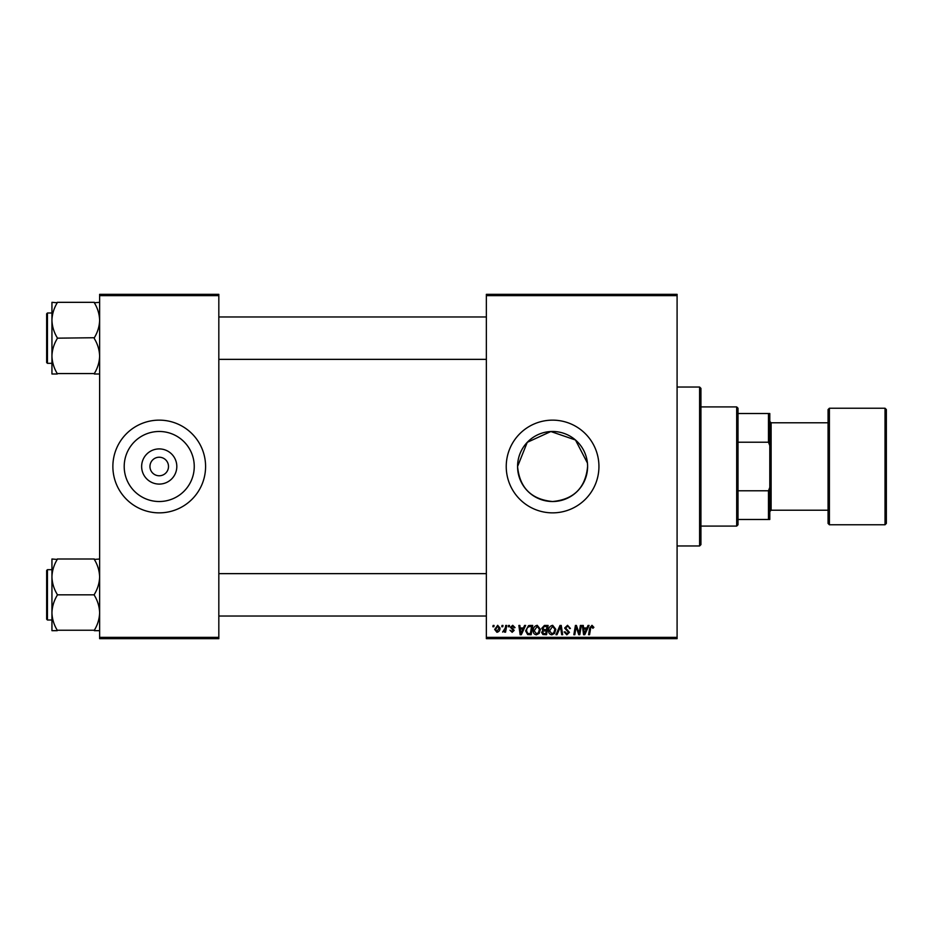 <?xml version="1.0" encoding="UTF-8"?>
<svg xmlns="http://www.w3.org/2000/svg" width="933" height="933" viewBox="0 0 933 933"><rect width="100%" height="100%" fill="white"/><g stroke="black" fill="none" stroke-linecap="round" stroke-linejoin="round"><path stroke-width="1.4" d="M176.815 466.5A17.587 17.587 0 0 1 159.228 484.087A17.587 17.587 0 0 1 141.641 466.5A17.587 17.587 0 0 1 159.228 448.913A17.587 17.587 0 0 1 176.815 466.5M149.956 466.5A9.272 9.272 0 0 0 159.228 475.772A9.272 9.272 0 0 0 168.5 466.5A9.272 9.272 0 0 0 159.228 457.228A9.272 9.272 0 0 0 149.956 466.5M124.206 466.5A35.022 35.022 0 0 0 159.228 501.522A35.022 35.022 0 0 0 194.251 466.5A35.022 35.022 0 0 0 159.228 431.478A35.022 35.022 0 0 0 124.206 466.5M112.87 466.5A46.358 46.358 0 0 0 159.228 512.858A46.358 46.358 0 0 0 205.587 466.5A46.358 46.358 0 0 0 159.228 420.142A46.358 46.358 0 0 0 112.87 466.5M587.603 466.5A35.022 35.022 0 0 1 552.593 501.522A35.022 35.022 0 0 1 517.57 466.5A35.022 35.022 0 0 1 552.593 431.478A35.022 35.022 0 0 1 587.603 466.5C585.539 487.796 573.865 499.47 552.581 501.522C531.297 499.458 519.623 487.784 517.57 466.5L527.25 442.335L550.843 431.524L575.474 439.991L587.44 463.048M506.234 466.5A46.358 46.358 0 0 0 552.593 512.858A46.358 46.358 0 0 0 598.939 466.5A46.358 46.358 0 0 0 552.593 420.142A46.358 46.358 0 0 0 506.234 466.5M677.09 638.673L486.361 638.673L486.361 637.356L677.09 637.356L677.09 638.673M677.09 295.644L486.361 295.644L486.361 294.327L677.09 294.327L677.09 637.356M508.52 625.437L509.488 625.437L509.278 626.754L508.298 626.754L508.52 625.437M502.024 625.437L502.98 625.437L502.782 626.754L501.791 626.754L502.024 625.437M537.245 625.308L540.429 629.32L539.157 633.425L536.405 634.825C534.212 634.428 533.14 633.052 533.209 630.696C533.186 627.757 534.539 625.961 537.245 625.308M524.579 625.437L525.629 625.437L521.314 634.708L520.136 634.708L518.865 625.437L519.844 625.437L520.148 627.967L523.436 627.967L524.579 625.437M544.417 625.437L548.138 625.437L546.563 634.708L542.913 634.545L541.63 632.446L542.913 630.195L541.758 628.317L544.417 625.437M560.01 625.437L561.246 625.437L562.669 634.708L561.689 634.708L560.476 626.754L557.001 634.708L555.963 634.708L560.01 625.437M593.889 627.361L592.84 628.329L591.93 626.393L590.659 628.142L589.551 634.708L588.571 634.708L589.726 627.909L591.989 625.308L593.889 627.361M580.396 625.437L581.364 625.437L579.778 634.708L578.763 634.708L576.116 626.836L574.821 634.708L573.842 634.708L575.416 625.437L576.431 625.437L579.101 633.285L580.396 625.437M486.361 295.644L486.361 637.356M588.035 625.437L589.073 625.437L584.769 634.708L583.591 634.708L582.32 625.437L583.288 625.437L583.603 627.967L586.892 627.967L588.035 625.437M567.544 625.308L570.413 628.457L569.445 628.562L569.2 627.198L567.474 626.393L565.596 627.944L569.445 632.364L566.856 634.825L564.15 631.933L565.106 631.839L566.879 633.74L568.477 632.422L564.628 628.037L567.544 625.308M552.663 625.308L555.835 629.32L554.575 633.425L551.823 634.825C549.619 634.428 548.546 633.052 548.616 630.696C548.592 627.757 549.945 625.961 552.663 625.308M515.028 627.594L514.06 627.839L512.672 626.16L511.412 627.186L514.176 630.381L512.159 632.294L509.966 630.253L512.205 631.454L513.22 630.521L510.444 627.268L512.718 625.308L515.028 627.594M529.979 625.437L532.72 625.437L531.157 634.708L527.658 634.58L525.617 630.906L528.486 625.658L529.979 625.437M497.674 625.308L499.971 628.002C500.065 630.346 499.05 631.781 496.927 632.294L494.677 629.483L497.674 625.308M505.733 625.437L506.712 625.437L505.569 632.177L504.59 632.177L504.835 630.778L502.619 632.049L505.243 628.131L505.733 625.437M493.114 625.437L494.07 625.437L493.872 626.754L492.881 626.754L493.114 625.437M218.823 638.673L99.633 638.673L99.633 637.356L218.823 637.356L218.823 638.673M218.823 295.644L99.633 295.644L99.633 294.327L218.823 294.327L218.823 637.356M99.633 295.644L99.633 637.356M585.084 631.793L586.367 629.04L583.743 629.04L584.315 633.694L585.084 631.793M553.817 632.714L554.878 629.274L552.593 626.393L549.584 630.801L551.846 633.74L553.817 632.714M545.77 633.624L546.26 630.731L543.123 631.116L542.598 632.411L544.126 633.624L545.77 633.624M546.446 629.647L546.971 626.521L544.219 626.568L542.714 628.341L544.405 629.647L546.446 629.647M521.629 631.793L522.912 629.04L520.287 629.04L520.859 633.694L521.629 631.793M530.364 633.624L531.565 626.521L530.329 626.521C527.775 626.754 526.527 628.236 526.585 630.965L527.751 633.46L530.364 633.624M538.399 632.714L539.461 629.274L537.175 626.393L534.166 630.801L536.44 633.74L538.399 632.714M496.962 631.454L499.003 628.107L497.674 626.16L495.633 629.483L496.962 631.454M699.598 387.032L700.928 388.361L700.928 544.639L699.598 545.968L699.598 387.032L677.09 387.032M51.945 320.241L51.945 356.079C52.143 349.945 53.904 344.125 57.251 338.586L57.251 337.734C53.927 332.276 52.155 326.445 51.945 320.241C52.143 314.118 53.904 308.287 57.251 302.759L51.945 302.327L51.945 320.241M46.65 315.646L46.65 360.674M47.443 363.322L46.65 362.529L46.65 313.791L47.443 312.998L47.443 363.322L51.945 363.322M99.633 302.327L94.326 302.759C97.65 308.217 99.411 314.048 99.633 320.241C99.434 326.375 97.673 332.206 94.326 337.734L57.251 338.166M94.326 302.327L57.251 302.327M94.326 338.166L94.326 338.586C97.65 344.044 99.411 349.875 99.633 356.079C99.434 362.202 97.673 368.034 94.326 373.562L57.251 373.562C53.927 368.103 52.155 362.272 51.945 356.079L51.945 373.993L57.251 373.993M94.326 373.993L99.633 373.993M99.633 559.007L94.326 559.438C97.65 564.897 99.411 570.728 99.633 576.921C99.434 583.055 97.673 588.875 94.326 594.414L94.326 595.266C97.65 600.724 99.411 606.555 99.633 612.759C99.434 618.882 97.673 624.713 94.326 630.241L57.251 630.241C53.927 624.783 52.155 618.952 51.945 612.759C52.143 606.625 53.904 600.794 57.251 595.266L57.251 594.414C53.927 588.956 52.155 583.125 51.945 576.921C52.143 570.798 53.904 564.966 57.251 559.438L51.945 559.007L51.945 630.673L57.251 630.673M51.945 569.678L47.443 569.678L47.443 620.002L46.65 619.209L46.65 570.471L46.65 617.354M94.326 559.007L57.251 559.007M94.326 594.834L57.251 594.834M94.326 630.673L99.633 630.673M736.685 526.095L736.685 406.905L738.015 408.222L738.015 524.778L736.685 526.095L700.928 526.095M736.685 406.905L700.928 406.905M769.795 519.483L768.477 519.483L768.477 490.781L769.795 487.399L769.795 519.483M738.015 519.483L768.477 519.483M738.015 413.517L769.795 413.517L769.795 487.399M738.015 490.781L768.477 490.781M769.795 445.601L768.477 442.219L768.477 413.517M738.015 442.219L768.477 442.219M886.35 409.552L886.35 523.448L885.02 524.778L885.02 408.222L886.35 409.552M829.402 524.778L828.072 523.448L828.072 409.552L829.402 408.222L829.402 524.778L885.02 524.778M828.072 510.211L771.125 510.211L771.125 422.789L769.795 421.471M699.598 545.968L677.09 545.968M47.443 312.998L51.945 312.998M486.361 316.975L218.823 316.975M486.361 359.357L218.823 359.357M218.823 616.025L486.361 616.025M218.823 573.643L486.361 573.643M47.443 620.002L51.945 620.002M47.443 569.678L46.65 570.471M771.125 422.789L828.072 422.789M829.402 408.222L885.02 408.222M771.125 510.211L769.795 511.529"/></g></svg>
